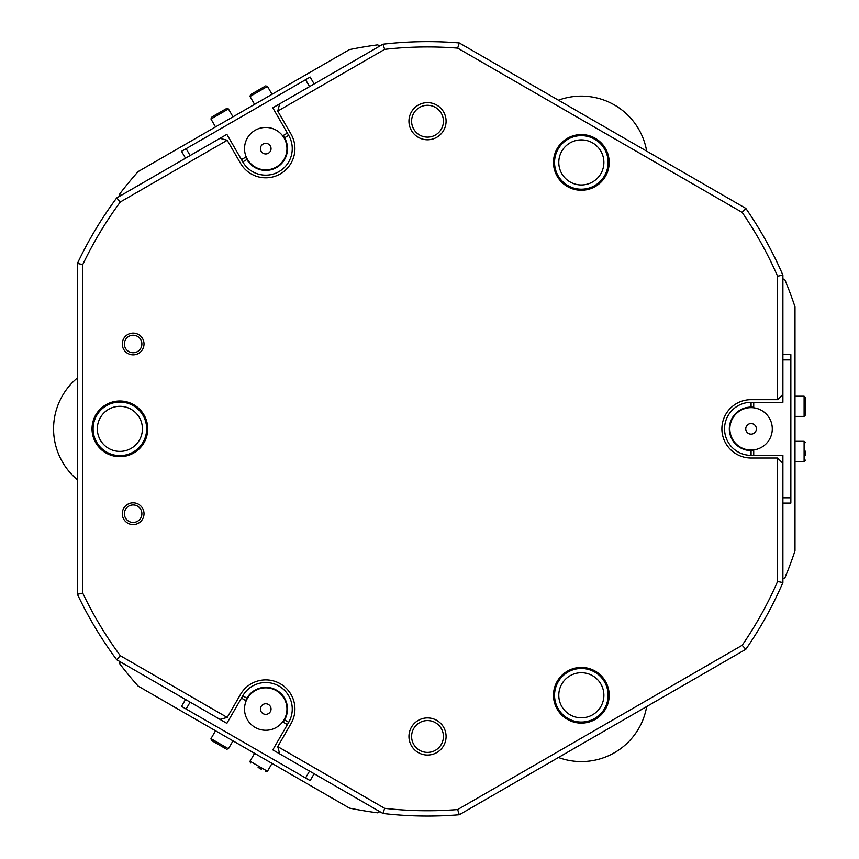<?xml version="1.0" encoding="UTF-8"?>
<svg xmlns="http://www.w3.org/2000/svg" width="859" height="859" viewBox="0 0 859 859"><rect width="100%" height="100%" fill="white"/><g stroke="black" fill="none" stroke-linecap="round" stroke-linejoin="round"><path stroke-width="1.29" d="M287.378 724.609L282.643 721.871A21.217 21.217 0 0 1 245.169 714.237A21.217 21.217 0 0 1 260.545 688.478A21.217 21.217 0 0 1 286.315 703.865A21.217 21.217 0 0 1 270.929 729.624M269.941 729.849A21.217 21.217 0 0 1 255.134 727.423M314.136 773.744L310.163 780.638L181.539 706.377L185.523 699.484M305.568 777.986L309.541 771.092M246.189 700.826L241.443 698.088M190.107 702.136L186.135 709.029M241.443 159.602L246.189 156.875A21.217 21.217 0 0 1 282.643 135.819L287.378 133.091M309.541 86.609L305.568 79.715L310.163 77.063L314.136 83.957M185.523 158.206L181.539 151.324L305.568 79.715M186.135 148.671L190.107 155.554M133.134 502.837A10.877 10.877 0 0 1 144.011 513.714A10.877 10.877 0 0 1 133.134 524.591A10.877 10.877 0 0 1 122.268 513.714A10.877 10.877 0 0 1 133.134 502.837M133.134 522.465A8.751 8.751 0 0 0 141.885 513.714A8.751 8.751 0 0 0 133.134 504.963A8.751 8.751 0 0 0 124.383 513.714A8.751 8.751 0 0 0 133.134 522.465M133.134 333.109A10.877 10.877 0 0 1 144.011 343.987A10.877 10.877 0 0 1 133.134 354.853A10.877 10.877 0 0 1 122.268 343.987A10.877 10.877 0 0 1 133.134 333.109M133.134 352.738A8.751 8.751 0 0 0 141.885 343.987A8.751 8.751 0 0 0 133.134 335.225A8.751 8.751 0 0 0 124.383 343.987A8.751 8.751 0 0 0 133.134 352.738M382.964 813.473L384.66 808.33L277.747 746.611L291.008 723.643A29.174 29.174 0 0 0 265.742 679.877A29.174 29.174 0 0 0 240.477 694.469L227.216 717.437L120.303 655.707A381.901 381.901 0 0 1 82.743 593.107L77.439 594.299L77.439 263.402A387.205 387.205 0 0 1 116.695 197.946L226.862 134.348L242.775 161.9A26.522 26.522 0 0 0 265.742 175.161A26.522 26.522 0 0 0 288.71 135.378L272.797 107.826L382.964 44.217A387.205 387.205 0 0 1 459.264 42.95L745.837 208.404A387.205 387.205 0 0 1 782.893 275.116L782.893 402.323L751.067 402.323A26.522 26.522 0 0 0 724.545 428.845A26.522 26.522 0 0 0 751.067 455.367L782.893 455.367L782.893 582.574A387.205 387.205 0 0 1 745.837 649.297L459.264 814.751A387.205 387.205 0 0 1 382.964 813.473L272.797 749.875L288.71 722.312A26.522 26.522 0 0 0 279.003 686.083A26.522 26.522 0 0 0 242.775 695.79L226.862 723.353L116.695 659.744A387.205 387.205 0 0 1 77.439 594.299M581.339 723.117A27.842 27.842 0 0 0 609.181 695.275A27.842 27.842 0 0 0 581.339 667.422A27.842 27.842 0 0 0 553.486 695.275A27.842 27.842 0 0 0 581.339 723.117M581.339 190.268A27.842 27.842 0 0 0 609.181 162.426A27.842 27.842 0 0 0 581.339 134.573A27.842 27.842 0 0 0 553.486 162.426A27.842 27.842 0 0 0 581.339 190.268M427.514 717.92A18.565 18.565 0 0 1 446.079 736.485A18.565 18.565 0 0 1 427.514 755.05A18.565 18.565 0 0 1 408.948 736.485A18.565 18.565 0 0 1 427.514 717.92M427.514 102.64A18.565 18.565 0 0 1 446.079 121.205A18.565 18.565 0 0 1 427.514 139.77A18.565 18.565 0 0 1 408.948 121.205A18.565 18.565 0 0 1 427.514 102.64M119.873 456.698A27.842 27.842 0 0 0 147.727 428.845A27.842 27.842 0 0 0 119.873 401.003A27.842 27.842 0 0 0 92.031 428.845A27.842 27.842 0 0 0 119.873 456.698M384.66 808.33A381.901 381.901 0 0 0 457.654 809.554L742.155 645.302A381.901 381.901 0 0 0 777.588 581.479L777.588 458.019L751.067 458.019A29.174 29.174 0 0 1 721.893 428.845A29.174 29.174 0 0 1 751.067 399.671L777.588 399.671L777.588 276.222L782.893 275.116M459.264 814.751L457.654 809.554M219.968 138.32L227.216 140.264L120.303 201.994L116.695 197.946M277.747 746.611L279.69 753.848M777.588 399.671L782.893 394.367M120.303 201.994A381.901 381.901 0 0 0 82.743 264.593L82.743 593.107M77.439 263.402L82.743 264.593M782.893 582.574L777.588 581.479M742.155 645.302L745.837 649.297M382.964 44.217L384.66 49.36L277.747 111.09L291.008 134.058A29.174 29.174 0 0 1 280.324 173.905A29.174 29.174 0 0 1 240.477 163.231L227.216 140.264M745.837 208.404L742.155 212.398L457.654 48.136A381.901 381.901 0 0 0 384.66 49.36M457.654 48.136L459.264 42.95M777.588 276.222A381.901 381.901 0 0 0 742.155 212.398M116.695 659.744L120.303 655.707M279.69 103.842L277.747 111.09M782.893 463.323L777.588 458.019M219.968 719.38L227.216 717.437M646.677 706.549A66.304 66.304 0 0 1 558.436 757.488M558.436 100.202A66.304 66.304 0 0 1 646.677 151.152M77.439 479.794A66.304 66.304 0 0 1 77.439 377.906M146.664 428.845A26.79 26.79 0 0 1 119.873 455.635A26.79 26.79 0 0 1 93.094 428.845A26.79 26.79 0 0 1 119.873 402.066A26.79 26.79 0 0 1 146.664 428.845M97.335 428.845A22.538 22.538 0 0 0 119.873 451.394A22.538 22.538 0 0 0 142.422 428.845A22.538 22.538 0 0 0 119.873 406.307A22.538 22.538 0 0 0 97.335 428.845M608.118 162.426A26.79 26.79 0 0 1 581.339 189.205A26.79 26.79 0 0 1 554.549 162.426A26.79 26.79 0 0 1 581.339 135.636A26.79 26.79 0 0 1 608.118 162.426M558.79 162.426A22.538 22.538 0 0 0 581.339 184.964A22.538 22.538 0 0 0 603.877 162.426A22.538 22.538 0 0 0 581.339 139.877A22.538 22.538 0 0 0 558.79 162.426M608.118 695.275A26.79 26.79 0 0 1 581.339 722.054A26.79 26.79 0 0 1 554.549 695.275A26.79 26.79 0 0 1 581.339 668.485A26.79 26.79 0 0 1 608.118 695.275M558.79 695.275A22.538 22.538 0 0 0 581.339 717.813A22.538 22.538 0 0 0 603.877 695.275A22.538 22.538 0 0 0 581.339 672.726A22.538 22.538 0 0 0 558.79 695.275M411.601 121.205A15.913 15.913 0 0 0 427.514 137.118A15.913 15.913 0 0 0 443.427 121.205A15.913 15.913 0 0 0 427.514 105.292A15.913 15.913 0 0 0 411.601 121.205M411.601 736.485A15.913 15.913 0 0 0 427.514 752.398A15.913 15.913 0 0 0 443.427 736.485A15.913 15.913 0 0 0 427.514 720.572A15.913 15.913 0 0 0 411.601 736.485M753.719 450.427A21.743 21.743 0 0 1 729.323 428.845A21.743 21.743 0 0 1 753.719 407.263M283.105 722.14A21.743 21.743 0 0 0 271.369 688.048A21.743 21.743 0 0 0 245.717 700.557M245.717 157.143A21.743 21.743 0 0 0 287.486 148.639A21.743 21.743 0 0 0 283.105 135.55M119.873 196.11L119.873 193.726A387.205 387.205 0 0 1 138.127 171.596L349.43 49.607A387.205 387.205 0 0 1 377.713 44.861L379.775 46.053M379.775 811.637L377.713 812.829A387.205 387.205 0 0 1 349.43 808.094L138.127 686.094A387.205 387.205 0 0 1 119.873 663.975L119.873 661.591M782.893 578.902L784.954 577.71A387.205 387.205 0 0 0 794.994 550.844L794.994 306.856A387.205 387.205 0 0 0 784.954 279.991L782.893 278.788M751.067 450.599L751.067 455.367M751.067 402.323L751.067 407.102M246.909 698.174L242.775 695.79M288.71 722.312L284.576 719.928M284.576 137.773L288.71 135.378M242.775 161.9L246.909 159.516M264.443 703.908A5.304 5.304 0 0 0 260.599 710.35A5.304 5.304 0 0 0 267.042 714.194A5.304 5.304 0 0 0 270.886 707.752A5.304 5.304 0 0 0 264.443 703.908M271.025 149.069A5.304 5.304 0 0 0 266.172 143.356A5.304 5.304 0 0 0 260.449 148.21A5.304 5.304 0 0 0 265.313 153.933A5.304 5.304 0 0 0 271.025 149.069M244.59 146.932A21.217 21.217 0 0 1 267.46 127.497A21.217 21.217 0 0 1 286.885 150.357A21.217 21.217 0 0 1 264.024 169.792A21.217 21.217 0 0 1 244.59 146.932M731.041 437.338L731.621 437.338M731.041 420.362L731.621 420.362M753.719 402.323L753.719 407.8A21.217 21.217 0 0 1 753.719 449.901L753.719 455.367M782.893 497.801L790.849 497.801L790.849 503.106L782.893 503.106M782.893 354.595L790.849 354.595L790.849 497.801M790.849 359.9L782.893 359.9M756.274 429.887A5.304 5.304 0 0 0 752.108 423.648A5.304 5.304 0 0 0 745.87 427.803A5.304 5.304 0 0 0 750.025 434.053A5.304 5.304 0 0 0 756.274 429.887M730.268 424.679A21.217 21.217 0 0 1 755.233 408.046A21.217 21.217 0 0 1 771.876 433.011A21.217 21.217 0 0 1 746.9 449.654A21.217 21.217 0 0 1 730.268 424.679M225.756 108.964L212.323 116.717M215.512 114.87L222.567 110.811M272.024 94.286L267.471 86.405L250.023 96.487L250.506 94.673L264.626 86.523M258.065 90.313L261.523 88.316M225.756 748.726L212.323 740.984M222.567 746.89L219.206 744.946M261.544 769.396L258.108 767.409M805.42 451.2L805.42 455.463M805.42 413.866L805.42 397.556L805.42 413.866M232.982 116.835L228.43 108.953L210.97 119.025L211.464 117.221M215.523 730.784L210.97 738.665L228.43 748.747L226.615 749.231M254.575 753.332L250.023 761.214L267.471 771.285L265.667 771.769M794.994 461.466L804.099 461.466L804.099 441.311L805.42 442.643M794.994 416.379L804.099 416.379L804.099 396.224L805.42 397.556M228.43 108.953L226.615 108.47M215.523 126.907L210.97 119.025M267.471 86.405L265.667 85.921M254.575 104.368L250.023 96.487M232.982 740.866L228.43 748.747M210.97 738.665L211.464 740.479M272.024 763.404L267.471 771.285M250.023 761.214L250.506 763.017M794.994 441.311L804.099 441.311M804.099 461.466L805.42 460.145M794.994 396.224L804.099 396.224M804.099 416.379L805.42 415.058"/></g></svg>
